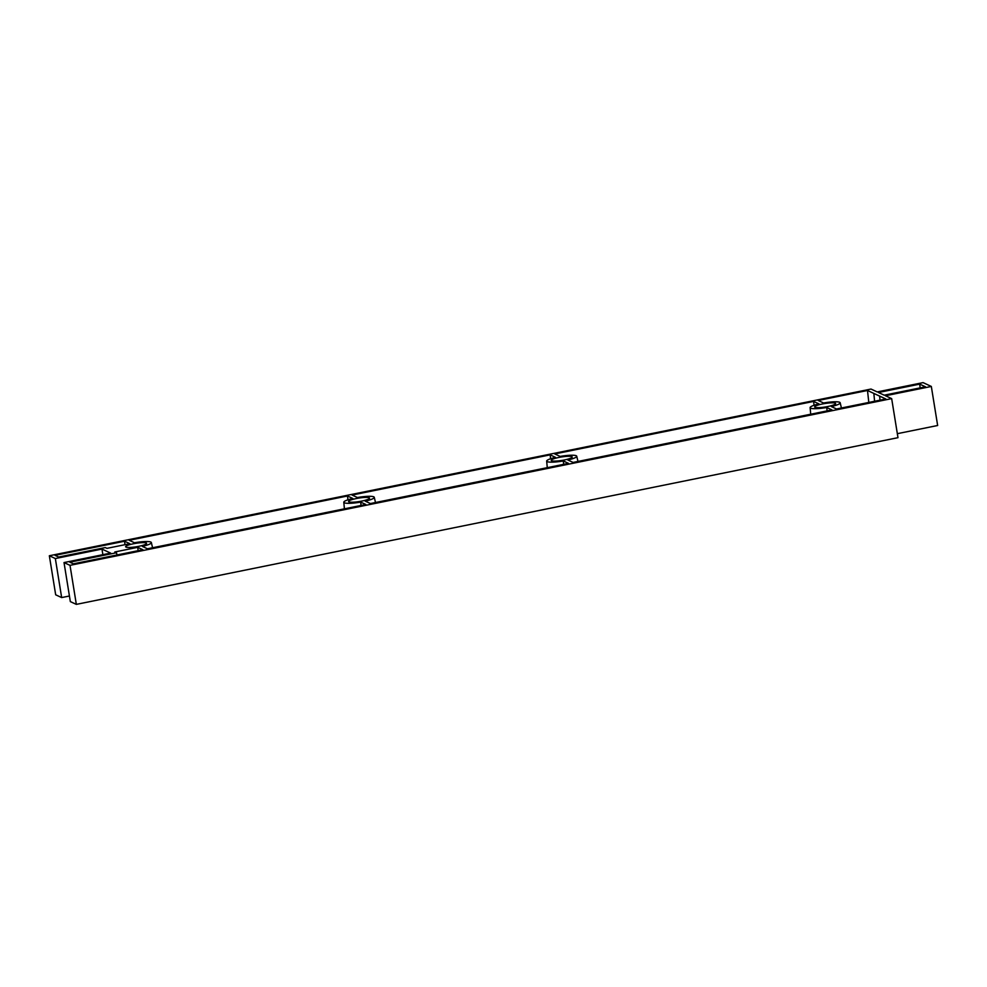 <?xml version="1.0" encoding="UTF-8"?>
<svg xmlns="http://www.w3.org/2000/svg" width="987" height="987" viewBox="0 0 987 987"><rect width="100%" height="100%" fill="white"/><g stroke="black" fill="none" stroke-linecap="round" stroke-linejoin="round"><path stroke-width="1.48" d="M859.109 391.469L49.35 555.755L55.346 558.543L101.969 549.08L110.643 553.102L64.019 562.565L70.015 565.341L891.668 398.625L885.462 395.762L931.321 386.448L923.067 382.623L877.209 391.925L871.003 389.051L859.109 391.469M137.748 547.329L142.893 549.722L73.346 563.824L69.843 562.208L116.466 552.745L114.813 551.98L137.748 547.329L138.118 550.684M813.609 401.413L818.988 403.905A15.224 2.492 -9.2 0 0 810.117 407.643A15.224 2.492 -9.2 0 0 826.736 407.495L831.942 409.913L573.089 462.434L567.883 460.016A15.224 2.492 -9.2 0 0 576.741 456.228A15.224 2.492 -9.2 0 0 560.135 456.426L554.756 453.934L813.609 401.413L814.041 405.287M826.736 407.495L827.106 410.9M867.499 390.482L885.832 398.982L836.532 408.988L831.325 406.57A15.224 2.492 -9.2 0 0 840.184 402.77A15.224 2.492 -9.2 0 0 823.577 402.98L818.198 400.488L867.499 390.482L868.807 402.437M124.572 541.221L129.889 543.689L106.966 548.34L105.313 547.575L58.689 557.038L55.013 555.336L124.572 541.221L124.942 544.688M550.166 454.859L555.545 457.363A15.224 2.492 -9.2 0 0 546.675 461.102A15.224 2.492 -9.2 0 0 563.306 460.954L568.5 463.359L370.409 503.555L365.264 501.162A15.434 2.529 -9.2 0 0 374.27 497.312A15.434 2.529 -9.2 0 0 357.405 497.522L352.088 495.055L550.166 454.859L550.598 458.745M563.306 460.954L563.663 464.346M925.498 386.805L884.229 395.182L878.442 392.505L919.711 384.128L925.498 386.805M347.498 495.992L352.815 498.46A15.434 2.529 -9.2 0 0 343.809 502.247A15.434 2.529 -9.2 0 0 360.674 502.099L365.832 504.48L147.482 548.784L142.338 546.403A15.434 2.529 -9.2 0 0 151.344 542.542A15.434 2.529 -9.2 0 0 134.479 542.751L129.149 540.284L347.498 495.992L347.917 499.817M360.674 502.099L361.032 505.455M835.286 403.19A10.623 1.74 170.8 0 1 835.644 403.535A10.623 1.74 170.8 0 1 825.44 406.952A10.623 1.74 170.8 0 1 814.67 406.94A10.623 1.74 170.8 0 1 823.639 403.732A10.623 1.74 170.8 0 1 835.286 403.19M369.175 497.756A10.623 1.74 170.8 0 1 369.533 498.114A10.623 1.74 170.8 0 1 359.317 501.532A10.623 1.74 170.8 0 1 348.559 501.507A10.623 1.74 170.8 0 1 357.528 498.312A10.623 1.74 170.8 0 1 369.175 497.756M571.843 456.636A10.623 1.74 170.8 0 1 572.201 456.993A10.623 1.74 170.8 0 1 561.998 460.411A10.623 1.74 170.8 0 1 551.227 460.386A10.623 1.74 170.8 0 1 560.197 457.191A10.623 1.74 170.8 0 1 571.843 456.636M146.236 542.986A10.623 1.74 170.8 0 1 146.594 543.343A10.623 1.74 170.8 0 1 136.391 546.761A10.623 1.74 170.8 0 1 125.62 546.736A10.623 1.74 170.8 0 1 134.59 543.541A10.623 1.74 170.8 0 1 146.236 542.986M69.435 596L61.663 597.579L55.679 594.803L49.35 555.755M61.663 597.579L55.346 558.543M102.87 554.682L101.969 549.08M891.668 398.625L897.985 437.673L76.332 604.377L70.336 601.601L64.019 562.565M76.332 604.377L70.015 565.341M897.343 433.675L937.65 425.496L931.321 386.448M116.466 552.745L117.021 554.965M919.711 384.128L920.131 387.903M873.853 393.431L874.581 401.265M879.639 396.108L880.009 400.154M810.117 407.643L810.709 414.219M546.675 461.102L547.267 467.665M343.809 502.247L344.401 508.836M576.741 456.228L577.975 461.447M840.184 402.77L841.417 407.989M374.27 497.312L375.504 502.519M151.344 542.542L152.566 547.748"/></g></svg>
